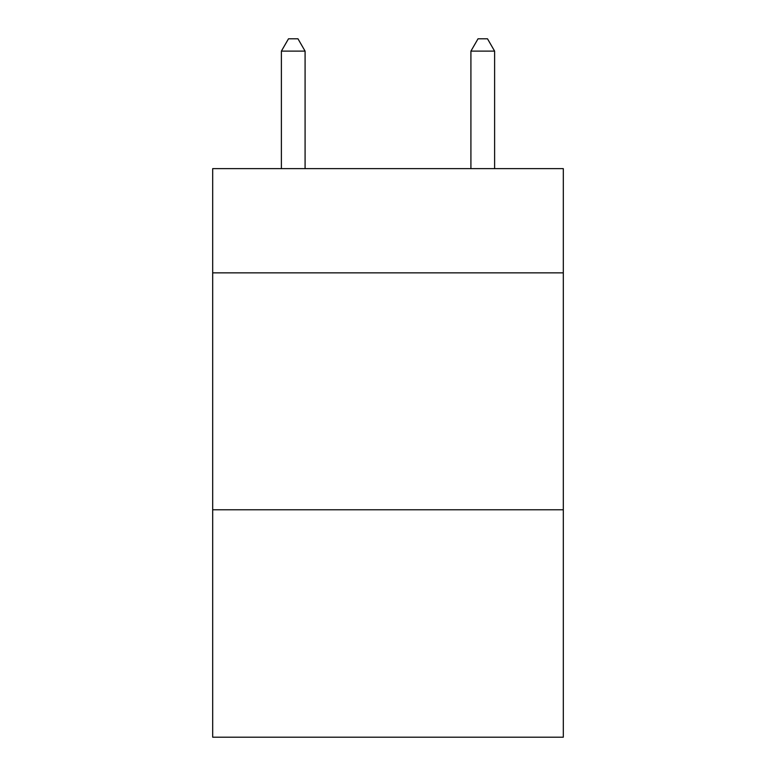 <?xml version="1.0" encoding="UTF-8"?>
<svg xmlns="http://www.w3.org/2000/svg" width="776" height="776" viewBox="0 0 776 776"><rect width="100%" height="100%" fill="white"/><g stroke="black" fill="none" stroke-linecap="round" stroke-linejoin="round"><path stroke-width="1.16" d="M563.308 272.861L563.308 168.625L212.692 168.625L212.692 272.861L563.308 272.861L563.308 737.2L212.692 737.2L212.692 272.861M563.308 509.774L212.692 509.774M305.084 168.625L305.084 51.119L281.387 51.119L281.387 168.625M281.387 51.119L288.497 38.8L297.974 38.8L305.084 51.119M494.613 168.625L494.613 51.119L470.916 51.119L470.916 168.625M470.916 51.119L478.026 38.8L487.503 38.8L494.613 51.119"/></g></svg>
